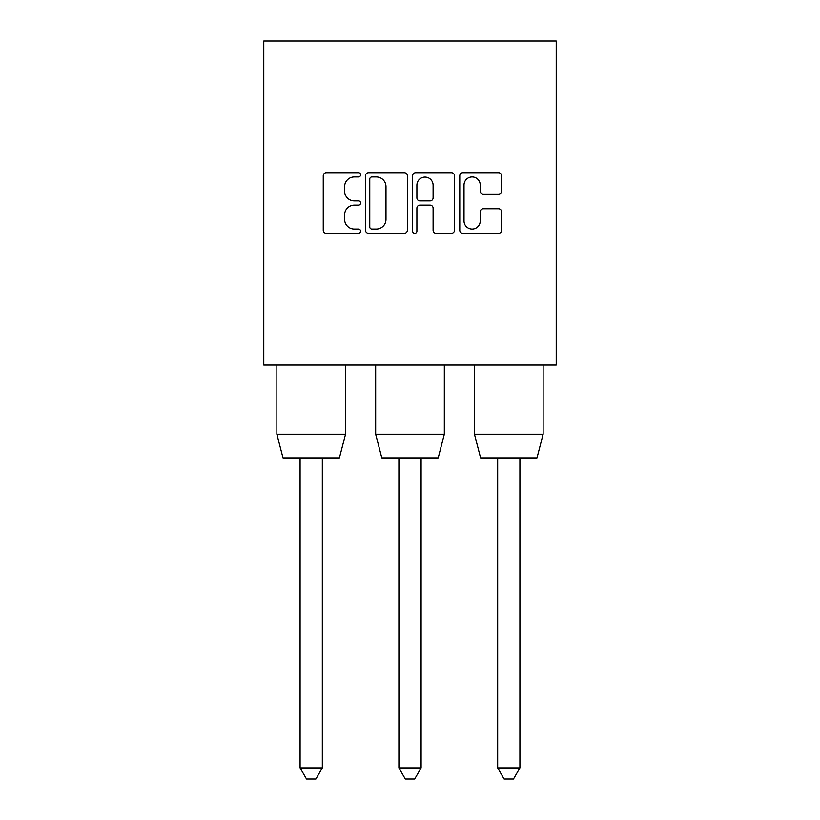 <?xml version="1.0" encoding="UTF-8"?>
<svg xmlns="http://www.w3.org/2000/svg" width="820" height="820" viewBox="0 0 820 820"><rect width="100%" height="100%" fill="white"/><g stroke="black" fill="none" stroke-linecap="round" stroke-linejoin="round"><path stroke-width="1.23" d="M360.605 174.845A2.122 2.122 0 0 0 358.483 172.723L326.288 172.723A3.034 3.034 0 0 0 323.254 175.746L323.254 230.297A3.034 3.034 0 0 0 326.288 233.331L358.483 233.331A2.122 2.122 0 0 0 360.605 231.209A2.122 2.122 0 0 0 358.483 229.087L354.312 229.087A9.697 9.697 0 0 1 344.615 219.391L344.615 214.84A9.697 9.697 0 0 1 354.312 205.143L358.483 205.143A2.122 2.122 0 0 0 360.605 203.022A2.122 2.122 0 0 0 358.483 200.9L354.312 200.9A9.697 9.697 0 0 1 344.615 191.203L344.615 186.663A9.697 9.697 0 0 1 354.312 176.966L358.483 176.966A2.122 2.122 0 0 0 360.605 174.845M276.873 434.2L345.538 434.2L339.408 457.919L283.002 457.919L276.873 434.2L276.873 365.043M438.198 457.919L444.327 434.2L438.198 457.919L381.802 457.919L375.673 434.2L375.673 365.043M444.327 365.043L444.327 434.2L375.673 434.2M480.592 457.919L474.462 434.2L543.127 434.2L536.997 457.919L480.592 457.919L474.462 434.2L474.462 365.043M498.56 194.084A3.034 3.034 0 0 0 501.594 191.05L501.594 175.746A3.034 3.034 0 0 0 498.56 172.723L462.808 172.723A3.034 3.034 0 0 0 459.774 175.746L459.774 230.297A3.034 3.034 0 0 0 462.808 233.331L498.56 233.331A3.034 3.034 0 0 0 501.594 230.297L501.594 211.816A3.034 3.034 0 0 0 498.56 208.782L483.257 208.782A3.034 3.034 0 0 0 480.233 211.816L480.233 220.98A8.108 8.108 0 0 1 472.125 229.087A8.108 8.108 0 0 1 464.017 220.98L464.017 185.064A8.108 8.108 0 0 1 472.125 176.966A8.108 8.108 0 0 1 480.233 185.064L480.233 191.05A3.034 3.034 0 0 0 483.257 194.084L498.56 194.084M263.784 41L263.784 365.043L556.216 365.043L556.216 41L263.784 41M407.345 175.746A3.034 3.034 0 0 0 404.321 172.723L368.559 172.723A3.034 3.034 0 0 0 365.525 175.746L365.525 230.297A3.034 3.034 0 0 0 368.559 233.331L404.321 233.331A3.034 3.034 0 0 0 407.345 230.297L407.345 175.746M415.678 172.723L451.441 172.723A3.034 3.034 0 0 1 454.475 175.746L454.475 230.297A3.034 3.034 0 0 1 451.441 233.331L436.137 233.331A3.034 3.034 0 0 1 433.103 230.297L433.103 208.177A3.034 3.034 0 0 0 430.08 205.143L419.922 205.143A3.034 3.034 0 0 0 416.898 208.177L416.898 231.209A2.122 2.122 0 0 1 414.776 233.331A2.122 2.122 0 0 1 412.655 231.209L412.655 175.746A3.034 3.034 0 0 1 415.678 172.723M322.321 767.879L315.895 779L306.516 779L300.089 767.879L322.321 767.879L322.321 457.919M300.089 767.879L300.089 457.919M421.111 767.879L414.694 779L405.305 779L398.889 767.879L421.111 767.879L421.111 457.919M398.889 767.879L398.889 457.919M519.911 767.879L513.484 779L504.105 779L497.678 767.879L519.911 767.879L519.911 457.919M497.678 767.879L497.678 457.919M371.89 176.966A2.122 2.122 0 0 0 369.769 179.088L369.769 226.966A2.122 2.122 0 0 0 371.89 229.087L376.288 229.087A9.697 9.697 0 0 0 385.984 219.391L385.984 186.663A9.697 9.697 0 0 0 376.288 176.966L371.89 176.966M433.103 185.217A8.108 8.108 0 0 0 424.996 177.11A8.108 8.108 0 0 0 416.898 185.217L416.898 197.876A3.034 3.034 0 0 0 419.922 200.9L430.08 200.9A3.034 3.034 0 0 0 433.103 197.876L433.103 185.217M345.538 434.2L345.538 365.043M543.127 434.2L543.127 365.043L543.127 434.2"/></g></svg>

